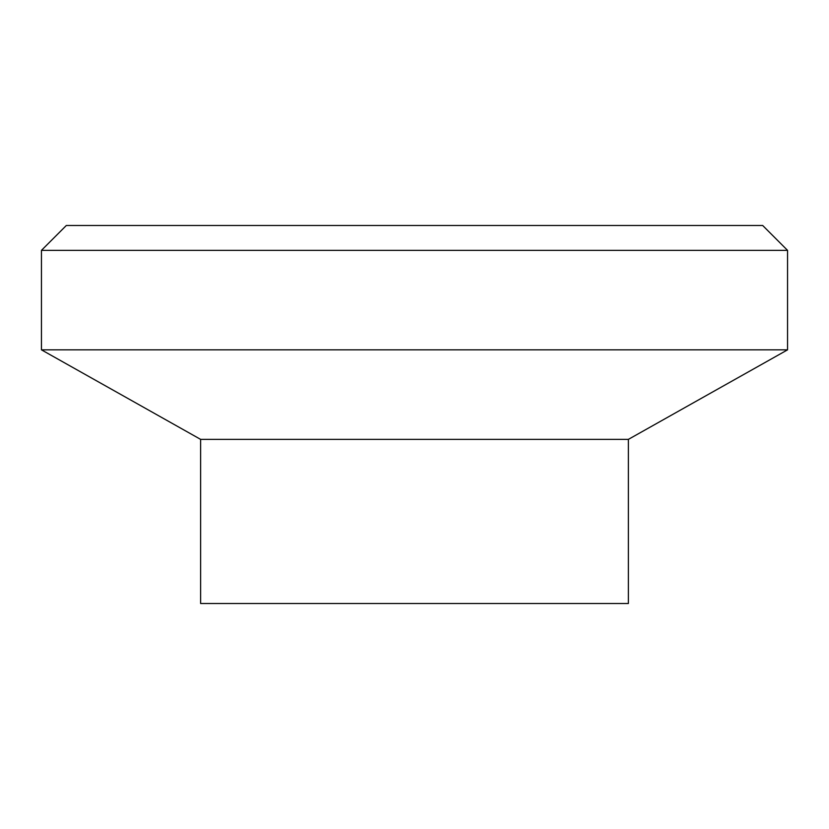 <?xml version="1.0" encoding="UTF-8"?>
<svg xmlns="http://www.w3.org/2000/svg" width="829" height="829" viewBox="0 0 829 829"><rect width="100%" height="100%" fill="white"/><g stroke="black" fill="none" stroke-linecap="round" stroke-linejoin="round"><path stroke-width="1.24" d="M41.45 250.358L66.32 225.488L762.68 225.488L787.55 250.358L787.55 349.838L628.382 439.37L628.382 603.512L200.618 603.512L200.618 439.37L41.45 349.838L41.45 250.358L787.55 250.358M41.45 349.838L787.55 349.838M200.618 439.37L628.382 439.37"/></g></svg>
